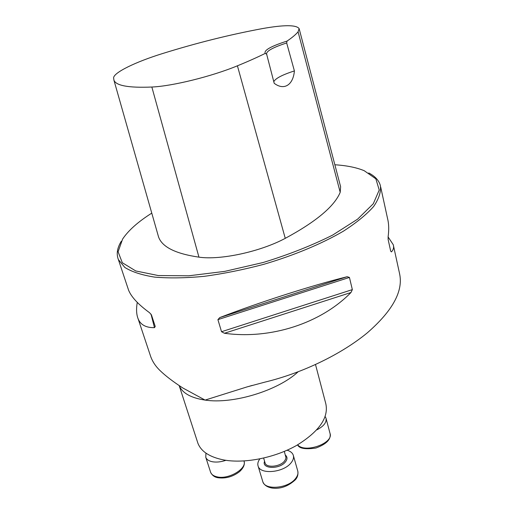 <?xml version="1.0" encoding="UTF-8"?>
<svg xmlns="http://www.w3.org/2000/svg" width="514" height="514" viewBox="0 0 514 514"><rect width="100%" height="100%" fill="white"/><g stroke="black" fill="none" stroke-linecap="round" stroke-linejoin="round"><path stroke-width="0.77" d="M315.512 364.567L325.767 403.554C328.941 417.496 319.245 431.439 296.674 445.387C274.861 457.788 244.85 463.75 224.001 459.998C209.943 457.254 201.25 451.684 197.922 443.286L197.395 441.661M150.981 357.307C152.774 361.997 155.697 366.328 159.758 370.292C165.328 375.74 173.025 381.639 182.849 387.993L205.092 400.091L247.138 386.875L264.472 382.236C302.868 372.991 341.598 354.043 367.317 332.834C392.799 310.642 403.535 290.847 399.513 273.442M121.298 241.252C117.186 247.928 116.215 254.038 118.387 259.596L124.812 267.441C131.873 271.861 141.825 275.086 154.663 277.117C169.035 278.35 185.49 278.093 204.026 276.359C223.391 273.744 243.276 269.741 263.682 264.344C293.995 255.407 321.841 243.758 343.397 231.178C356.485 222.729 366.585 214.479 373.691 206.442C378.966 198.706 381.189 191.716 380.347 185.464C378.869 180.369 375.008 176.199 368.756 172.955M388.102 236.935L393.268 244.741C394.052 247.446 393.435 249.83 391.424 251.892L390.698 251.192L388.141 239.543L388.115 236.819C389.053 229.758 388.873 223.712 387.588 218.668L380.668 186.955M127.774 287.756L128.558 290.102C131.276 296.938 138.292 304.494 149.613 312.763L151.463 314.966L155.228 326.467L154.483 327.656C146.008 327.803 140.553 324.842 138.105 318.764C136.409 314.497 136.126 309.036 137.264 302.38M352.347 289.62L350.966 292.517C320.877 323.312 270.717 339.69 224.445 333.265L221.528 331.723L217.91 319.631L219.767 317.575C259.821 302.142 311.593 285.566 347.175 276.718L349.436 277.438L352.347 289.62L221.528 331.723M287.063 41.069C270.904 46.26 263.631 50.366 265.243 53.392C257.128 57.401 247.851 61.539 237.417 65.805C211.717 76.464 172.171 86.204 151.848 87.027C128.757 87.984 116.119 85.716 113.941 80.223L113.6 77.8C113.96 72.403 135.876 61.821 162.347 53.617C196.348 43.022 229.629 34.689 262.204 28.63C283.927 24.762 296.237 24.756 299.116 28.591L298.081 31.804C295.807 34.547 292.132 37.638 287.063 41.069L286.671 42.958L294.4 70.926C293.166 85.118 284.017 90.785 274.206 83.3L266.548 53.822C266.631 50.925 273.339 47.307 286.671 42.958M265.243 53.392L266.805 54.227M157.965 234.879L158.53 236.864C162.019 246.964 175.492 253.723 198.944 257.148C220.39 260.328 260.296 251.744 285.257 238.342C316.084 221.695 334.396 206.358 340.197 192.332L340.615 186.717L299.225 28.99M151.778 213.13C138.099 221.778 128.378 230.433 122.602 239.087L118.091 251.77L122.3 262.725L135.78 270.962L158.331 275.555L188.747 275.8L224.746 271.373L263.142 262.506C288.791 254.616 311.972 245.467 332.693 235.065L357.583 219.176L373.28 203.756L379.229 190.019L375.85 178.827L364.22 170.712C356.491 167.513 346.699 165.527 334.852 164.763M273.789 81.655C275.555 78.34 282.43 74.761 294.4 70.926M225.922 460.306C221.046 461.951 216.587 462.439 212.539 461.778C208.947 461.077 206.699 459.593 205.78 457.325L205.934 453.11M287.114 450.213C290.384 451.189 292.427 452.84 293.263 455.173C294.014 457.633 293.231 460.255 290.905 463.03C283.317 472.668 260.238 474.743 258.124 466.121C257.392 463.853 257.964 461.45 259.846 458.906M325.182 416.565L325.979 418.126C326.827 422.386 323.762 426.305 316.772 429.884M298.03 371.866C277.933 390.666 232.919 404.383 205.092 400.091C191.015 397.984 182.386 393.159 179.2 385.616M237.417 65.805L285.257 238.342M298.081 31.804L340.197 192.332M151.848 87.027L198.944 257.148M390.691 251.16L391.424 251.892M154.483 327.656L151 314.112M350.966 292.517L224.445 333.265M349.436 277.438L217.91 319.631M347.175 276.718L219.767 317.575M210.496 471.897L210.637 472.34C211.569 474.66 213.818 476.182 217.396 476.921C228.961 479.613 247.266 468.492 243.983 460.981M263.643 458.09L265.108 463.011C266.361 468.087 279.867 466.879 284.37 461.238L285.656 459.175L285.951 457.505L284.306 451.433M285.354 455.07C287.557 456.952 287.538 459.285 285.296 462.073C279.237 469.674 261.208 468.845 264.582 461.238M262.66 481.175L262.802 481.663C264.973 490.459 287.917 488.506 295.396 478.746C297.696 475.938 298.454 473.278 297.69 470.766L293.391 455.629M297.677 444.809C304.744 453.689 334.1 443.158 329.988 433.276L326.075 418.499M197.922 443.286L179.18 385.603M399.526 273.442L393.512 245.859M150.949 357.32L138.105 318.764M128.558 290.102L118.387 259.596M113.941 80.223L158.53 236.864M247.144 386.888L252.252 385.41M182.849 387.993L179.534 385.841M205.78 457.325L210.637 472.34C212.224 475.469 214.711 477.275 218.103 477.75C225.832 478.72 232.983 476.684 239.563 471.634C243.514 467.933 245.017 464.47 244.06 461.244M258.124 466.121L262.802 481.663C264.042 485.03 267.151 487.169 272.137 488.069C280.4 489.129 288.116 486.385 295.274 479.845C297.471 477.493 298.313 474.608 297.812 471.197M297.561 444.88C299.244 448.51 305.367 449.557 315.937 448.028C326.396 444.16 331.112 439.361 330.078 433.61"/></g></svg>
